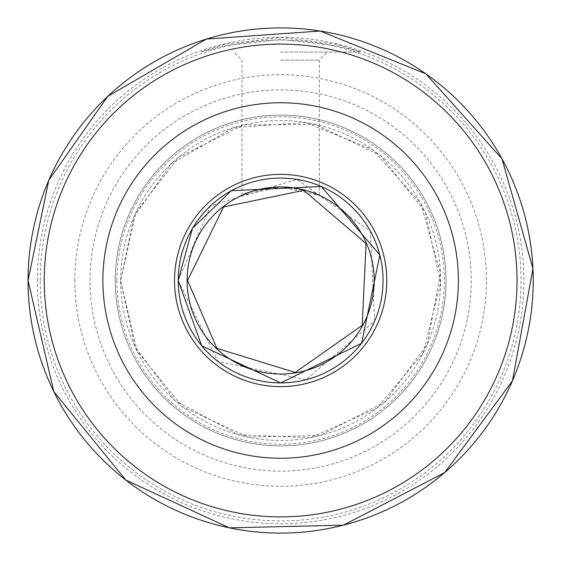 <?xml version="1.0" encoding="UTF-8"?>
<svg xmlns="http://www.w3.org/2000/svg" width="561" height="561" viewBox="0 0 561 561"><rect width="100%" height="100%" fill="white"/><g stroke="black" fill="none" stroke-linecap="round" stroke-linejoin="round"><path stroke-width="0.42" stroke-dasharray="2.81 2.1" d="M187.086 280.5A93.554 93.554 0 0 1 327.414 199.485A93.554 93.554 0 0 1 327.414 361.515A93.554 93.554 0 0 1 187.086 280.5M280.64 186.946C257.141 189.639 244.252 192.43 241.966 195.319L280.633 186.946L319.314 195.319C317.007 192.423 304.111 189.632 280.64 186.946M37.405 280.5A243.236 243.236 0 0 1 402.258 69.852A243.236 243.236 0 0 1 402.258 491.148A243.236 243.236 0 0 1 37.405 280.5M40.21 280.5A240.431 240.431 0 0 1 400.856 72.285A240.431 240.431 0 0 1 400.856 488.715A240.431 240.431 0 0 1 40.21 280.5M224.54 45.743L280.64 39.431L336.852 45.771L360.162 51.836L336.88 44.284L280.675 37.384L224.358 44.298L201.119 51.836L224.54 45.743M102.894 280.5A177.746 177.746 0 0 1 369.517 126.569A177.746 177.746 0 0 1 369.517 434.431A177.746 177.746 0 0 1 102.894 280.5M74.823 280.5A205.817 205.817 0 0 1 383.549 102.263A205.817 205.817 0 0 1 383.549 458.737A205.817 205.817 0 0 1 74.823 280.5M116.926 280.5A163.714 163.714 0 0 1 362.497 138.721A163.714 163.714 0 0 1 362.497 422.279A163.714 163.714 0 0 1 116.926 280.5M280.64 52.047L360.162 52.047L280.64 52.047M280.64 60.146L319.314 60.146L280.64 60.146M90.019 280.5A190.621 190.621 0 0 1 375.947 115.419A190.621 190.621 0 0 1 375.947 445.581A190.621 190.621 0 0 1 90.019 280.5A190.621 190.621 0 0 1 375.947 115.419A190.621 190.621 0 0 1 375.947 445.581A190.621 190.621 0 0 1 90.019 280.5M28.05 280.5A252.59 252.59 0 0 1 406.935 61.752A252.59 252.59 0 0 1 406.935 499.248A252.59 252.59 0 0 1 28.05 280.5A252.59 252.59 0 0 1 406.935 61.752A252.59 252.59 0 0 1 406.935 499.248A252.59 252.59 0 0 1 28.05 280.5L53.807 391.627L125.825 480.083L229.421 527.845L343.458 525.152L444.684 472.572L512.452 380.814L532.95 268.6L501.983 158.812L425.883 73.842L320.156 31.023L206.371 39.074L107.733 96.373L48.821 180.186L28.05 280.5M120.664 280.5A159.976 159.976 0 0 1 360.625 141.961A159.976 159.976 0 0 1 360.625 419.039A159.976 159.976 0 0 1 120.664 280.5L136.982 350.877L182.591 406.907L248.2 437.152L320.422 435.448L384.537 402.146L427.454 344.033L440.434 272.962L420.827 203.433L372.623 149.619L305.668 122.494L233.6 127.599L171.133 163.882L133.827 216.967L120.664 280.5L134.836 346.333L174.85 400.498L238.425 434.803L310.619 437.643L376.69 408.429L423.176 353.128L440.595 283.01L425.385 212.388L380.66 155.649L315.534 124.381L243.292 124.949L178.671 157.241L135.888 212.388L120.664 280.5M44.256 280.5A236.384 236.384 0 0 1 398.836 75.784A236.384 236.384 0 0 1 398.836 485.216A236.384 236.384 0 0 1 44.256 280.5A236.384 236.384 0 0 1 398.836 75.784A236.384 236.384 0 0 1 398.836 485.216A236.384 236.384 0 0 1 44.256 280.5A236.384 236.384 0 0 1 398.836 75.784A236.384 236.384 0 0 1 398.836 485.216A236.384 236.384 0 0 1 44.256 280.5A236.384 236.384 0 0 1 398.836 75.784A236.384 236.384 0 0 1 398.836 485.216A236.384 236.384 0 0 1 44.256 280.5A236.384 236.384 0 0 1 398.836 75.784A236.384 236.384 0 0 1 398.836 485.216A236.384 236.384 0 0 1 44.256 280.5M115.264 280.5A165.376 165.376 0 0 1 363.325 137.284A165.376 165.376 0 0 1 363.325 423.716A165.376 165.376 0 0 1 115.264 280.5A165.376 165.376 0 0 1 363.325 137.284A165.376 165.376 0 0 1 363.325 423.716A165.376 165.376 0 0 1 115.264 280.5A165.376 165.376 0 0 1 363.325 137.284A165.376 165.376 0 0 1 363.325 423.716A165.376 165.376 0 0 1 115.264 280.5A165.376 165.376 0 0 1 363.325 137.284A165.376 165.376 0 0 1 363.325 423.716A165.376 165.376 0 0 1 115.264 280.5M319.314 195.319L319.314 60.146L327.414 52.047M241.966 195.319L241.966 60.146L233.867 52.047M178.251 280.5L217.885 361.403L306.103 379.671L374.608 321.165L370.365 231.174L296.657 179.373L210.55 205.866L178.251 280.5"/><path stroke-width="0.84" d="M187.086 280.5A93.554 93.554 0 0 1 327.414 199.485A93.554 93.554 0 0 1 327.414 361.515A93.554 93.554 0 0 1 187.086 280.5M102.894 280.5A177.746 177.746 0 0 1 369.517 126.569A177.746 177.746 0 0 1 369.517 434.431A177.746 177.746 0 0 1 102.894 280.5M28.05 280.5A252.59 252.59 0 0 1 406.935 61.752A252.59 252.59 0 0 1 406.935 499.248A252.59 252.59 0 0 1 28.05 280.5L53.807 391.627L125.825 480.083L229.421 527.845L343.458 525.152L444.684 472.572L512.452 380.814L532.95 268.6L501.983 158.812L425.883 73.842L320.156 31.023L206.371 39.074L107.733 96.373L48.821 180.186L28.05 280.5M174.513 280.5A106.127 106.127 0 0 1 333.704 188.587A106.127 106.127 0 0 1 333.704 372.413A106.127 106.127 0 0 1 174.513 280.5M178.23 280.5A102.411 102.411 0 0 1 331.846 191.813A102.411 102.411 0 0 1 331.846 369.187A102.411 102.411 0 0 1 178.23 280.5M44.256 280.5A236.384 236.384 0 0 1 398.836 75.784A236.384 236.384 0 0 1 398.836 485.216A236.384 236.384 0 0 1 44.256 280.5M187.556 280.5L216.918 348.353L295.198 372.441L362.21 325.345L366.067 243.53L303.789 190.34L223.587 206.946L187.556 280.5M178.202 280.5L201.708 345.8L280.64 382.939L361.586 343.283L379.86 255.024L321.327 186.483L231.286 190.733L192.465 228.355L178.202 280.5"/></g></svg>
